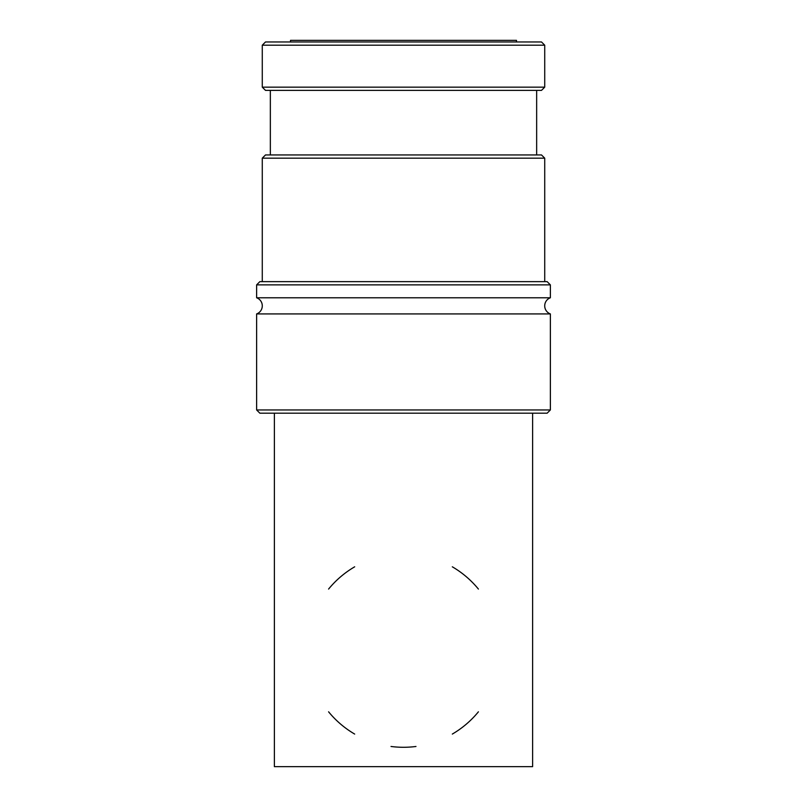 <?xml version="1.0" encoding="UTF-8"?>
<svg xmlns="http://www.w3.org/2000/svg" width="807" height="807" viewBox="0 0 807 807"><rect width="100%" height="100%" fill="white"/><g stroke="black" fill="none" stroke-linecap="round" stroke-linejoin="round"><path stroke-width="1.21" d="M256.626 313.923A8.584 8.584 0 0 0 256.626 297.783L550.374 297.783A8.584 8.584 0 0 0 550.374 313.923L256.626 313.923L256.626 409.956L550.374 409.956L547.146 413.184L259.854 413.184L256.626 409.956M544.725 45.192L262.275 45.192L262.275 87.156L544.725 87.156L544.725 45.192L541.497 41.964L265.503 41.964L262.275 45.192M256.626 284.871L259.854 281.643L547.146 281.643L550.374 284.871L256.626 284.871L256.626 297.783M262.275 158.172L265.503 154.944L541.497 154.944L544.725 158.172L262.275 158.172L262.275 281.643M544.725 87.156L541.497 90.384L265.503 90.384L262.275 87.156M532.62 413.184L532.62 766.65L274.38 766.65L274.38 413.184M391.022 746.475A96.84 96.84 0 0 0 415.978 746.475M452.323 734.077A96.84 96.84 0 0 0 478.41 711.814M478.41 589.07A96.84 96.84 0 0 0 452.323 566.807M290.52 41.964L290.52 40.35L516.48 40.35L516.48 41.964M354.677 566.807A96.84 96.84 0 0 0 328.59 589.07M328.59 711.814A96.84 96.84 0 0 0 354.677 734.077M550.374 313.923L550.374 409.956M550.374 284.871L550.374 297.783M544.725 158.172L544.725 281.643M536.655 90.384L536.655 154.944M270.345 90.384L270.345 154.944"/></g></svg>
